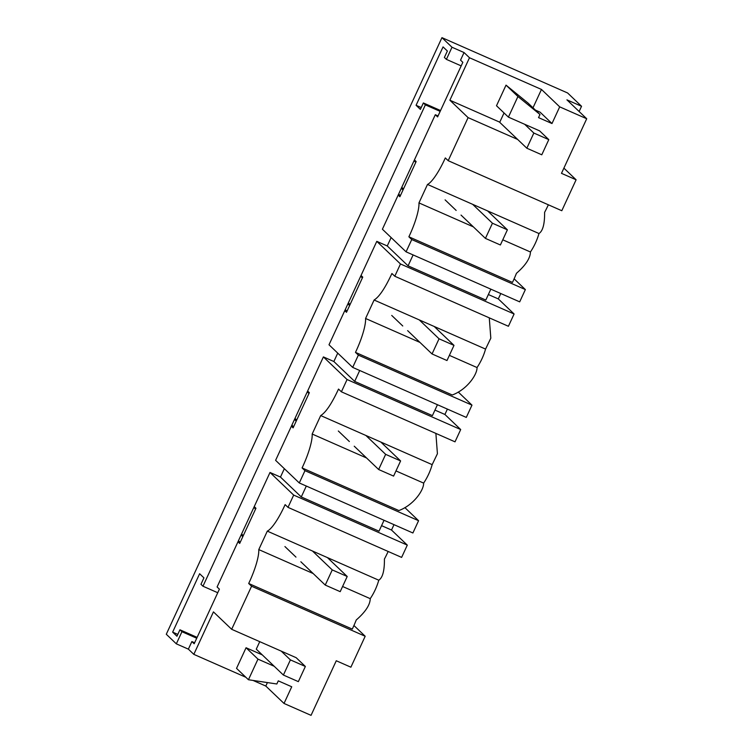 <?xml version="1.0" encoding="UTF-8"?>
<svg xmlns="http://www.w3.org/2000/svg" width="753" height="753" viewBox="0 0 753 753"><rect width="100%" height="100%" fill="white"/><g stroke="black" fill="none" stroke-linecap="round" stroke-linejoin="round"><path stroke-width="1.13" d="M241.581 533.981L243.304 535.618M579.123 111.5L581.542 106.277L567.611 92.977L441.955 37.65L166.291 634.252L176.334 643.843L188.372 649.142L193.822 654.357L213.438 611.888L231.67 629.301L251.568 586.229L365.186 636.257L350.889 667.196L336.271 660.758L311.045 715.35L284.022 703.453L291.731 686.774L278.281 680.853L276.831 683.988L248.443 679.743L257.968 659.129L274.214 666.283M254.241 506.59L237.976 541.774L239.699 543.421L255.954 508.237L254.241 506.59L270.007 472.47L293.679 495.088L288.004 507.371L285.123 504.623A33.518 7.483 113.8 0 1 267.306 531.129L378.768 580.205C382.656 577.73 384.538 570.67 384.425 559.027A33.518 7.483 -66.2 0 0 388.162 551.469M378.768 580.205A63.676 61.868 -46.3 0 1 370.241 598.663C370.118 604.847 365.459 611.954 356.254 619.983A33.518 7.483 -66.2 0 1 352.291 629.094L248.688 583.481A33.518 7.483 -66.2 0 0 258.778 549.586L313.163 573.532M342.587 586.483L370.241 598.663M267.306 531.129L258.778 549.586M248.688 583.481L251.568 586.229M237.976 541.774L217.099 586.964L219.396 589.157L194.17 643.759L191.874 641.565L188.372 649.142M259.738 641.66L256.274 649.152L283.401 675.055L290.404 659.892L305.36 666.471L296.174 657.698L231.67 629.301M253.046 680.43L265.8 686.049L267.409 682.576M265.8 686.049L284.022 703.453M193.822 654.357L245.855 677.267M257.968 659.129L246.062 647.749L236.536 668.363L248.443 679.743M246.062 647.749L262.308 654.903M441.955 37.65L451.998 47.241L446.397 59.374L444.383 57.454L447.367 51.016L443.056 46.902L416.08 105.288L420.39 109.401L423.365 102.954L425.37 104.874L202.962 586.22L200.957 584.3L203.931 577.852L199.63 573.739L172.644 632.125L177.802 634.403M202.962 586.22L217.749 592.724M191.874 641.565L194.622 642.77M197.117 637.367L179.929 629.79L181.944 631.711L196.721 638.224M181.944 631.711L176.334 643.843M306.311 486.052L301.275 496.952L379.013 531.176L384.049 520.276M284.342 468.686L280.464 477.073L301.275 496.952M270.007 472.47L280.464 477.073M337.739 353.119L333.861 361.515L323.395 356.913L275.607 460.337L299.289 482.955L304.965 470.672L418.574 520.7L404.869 507.607M391.136 237.562L387.258 245.958L376.792 241.355L329.005 344.78L352.686 367.398L358.362 355.115L471.971 405.133L458.266 392.04M438.058 115.934L435.309 114.72L382.402 229.223L406.074 251.831L411.75 239.548L525.368 289.576L514.12 278.836M425.37 104.874L440.157 111.378M353.938 625.508L365.186 636.257M179.929 629.79L176.955 636.238L172.644 632.125M241.111 535.006L242.824 536.654M253.855 507.409L255.578 509.056M238.475 540.71L240.198 542.348M393.998 524.653L391.513 530.037L381.564 525.65M391.513 530.037L407.298 545.116L293.679 495.088M288.004 507.371L401.622 557.399L407.298 545.116M299.289 482.955L412.898 532.983L418.574 520.7M348.375 302.857L350.098 304.504M344.77 310.66L346.493 312.297L362.748 277.113L361.026 275.476M376.792 241.355L400.474 263.964L394.798 276.247L391.918 273.499C385.15 288.079 379.211 296.917 374.1 300.014L365.572 318.472A33.518 7.483 113.8 0 1 355.482 352.366L358.362 355.115M449.381 355.369L477.035 367.549A63.676 61.868 133.7 0 0 485.563 349.091L374.1 300.014M365.572 318.472L419.958 342.417M452.289 394.996L355.472 352.376M477.035 367.549C477.308 374.373 467.284 389.405 452.299 394.986M489.281 317.851L490.815 338.172L485.563 349.091M394.798 276.247L508.416 326.275L514.092 313.992L400.474 263.964M500.792 293.538L498.307 298.913L488.358 294.536M387.258 245.958L408.07 265.837L485.807 300.061L490.843 289.161M498.307 298.913L514.092 313.992M413.105 254.928L408.07 265.837M471.971 405.133L466.295 417.416L352.686 367.398M447.395 409.095L444.91 414.47L434.961 410.093M359.708 370.485L354.672 381.394L432.41 415.618L437.446 404.719M444.91 414.47L460.695 429.549L455.019 441.832L341.401 391.814L338.521 389.066C331.753 403.646 325.814 412.475 320.703 415.571L312.175 434.029A33.518 7.483 113.8 0 1 302.085 467.924L304.965 470.672M360.649 276.285L362.372 277.932M345.269 309.587L346.982 311.234M347.895 303.892L349.618 305.539M333.861 361.515L354.672 381.394M406.074 251.831L519.692 301.859L525.368 289.576M294.978 418.423L296.701 420.061M291.373 426.217L293.096 427.864L309.351 392.68L307.629 391.033M323.395 356.913L347.077 379.531L341.401 391.814M395.984 470.926L423.638 483.106A63.676 61.868 133.7 0 0 432.166 464.648L320.703 415.571M312.175 434.029L366.56 457.975M398.902 510.562L302.085 467.933M423.638 483.106C423.911 489.93 413.886 504.971 398.902 510.553M435.883 433.408L437.418 453.73L432.166 464.648M347.077 379.531L460.695 429.549M307.252 391.852L308.975 393.49M291.872 425.144L293.595 426.791M294.498 419.449L296.221 421.096M401.773 187.299L403.495 188.947M435.309 114.72L437.606 116.913L462.831 62.32L460.535 60.127L464.036 52.541L469.486 57.755L541.473 89.447L532.992 107.792M469.486 57.755L449.87 100.215L499.766 122.184M541.473 89.447L559.695 106.851L551.987 123.539L540.08 112.159L535.411 110.107M581.542 106.277L566.924 99.848L586.709 118.748L561.484 173.341L576.101 179.779L563.893 168.126M576.101 179.779L561.804 210.718L448.195 160.69L468.093 117.619L517.65 139.446M586.709 118.748L559.695 106.851M551.987 123.539L538.536 117.609L539.986 114.475L528.069 103.095L506.025 85.136L496.5 105.749L508.416 117.129L539.609 130.862L548.786 139.634L541.784 154.798L526.836 148.219L533.839 133.046L548.786 139.634M508.416 117.129L517.932 96.516L539.986 114.475M502.769 239.812L530.423 251.982A63.676 61.868 133.7 0 0 538.96 233.524C542.838 231.058 544.72 223.999 544.607 212.346A33.518 7.483 -66.2 0 0 548.353 204.797M538.96 233.524L427.497 184.447A33.518 7.483 -66.2 0 0 445.315 157.942L448.195 160.69M427.497 184.447L418.96 202.905L473.355 226.86M517.932 96.516L506.025 85.136M398.168 195.093L399.89 196.74L416.145 161.556L414.423 159.909M530.423 251.982C530.31 258.175 525.65 265.282 516.445 273.311A33.518 7.483 -66.2 0 1 512.473 282.422L408.879 236.8A33.518 7.483 -66.2 0 0 418.96 202.905M408.879 236.8L411.75 239.548M449.87 100.215L468.093 117.619M423.365 102.954L440.552 110.522M416.08 105.288L421.238 107.557M446.397 59.374L461.184 65.888M464.036 52.541L451.998 47.241M401.293 188.335L403.015 189.972M398.657 194.029L400.38 195.676M414.046 160.728L415.769 162.375M526.836 148.219L499.71 122.306L504.039 112.95M524.662 124.273L533.839 133.046M281.227 651.119L290.404 659.892M305.36 666.471L298.348 681.634L283.401 675.055M487.615 210.925L507.39 229.816L492.443 223.227L485.431 238.4L500.387 244.979L507.39 229.816M472.668 204.336L492.443 223.227M445.108 199.874L456.149 210.426M461.034 215.085L485.431 238.4M434.217 326.482L453.993 345.373L439.046 338.794L432.043 353.957L446.99 360.536L453.993 345.373M419.27 319.903L439.046 338.794M391.72 315.441L402.761 325.983M407.637 330.642L432.043 353.957M380.82 442.039L400.596 460.93L385.649 454.351L378.646 469.514L393.593 476.094L400.596 460.93M365.873 435.46L385.649 454.351M338.323 430.998L349.364 441.54M354.239 446.209L378.646 469.514M327.423 557.596L347.208 576.487L332.252 569.908L325.249 585.072L340.196 591.66L347.208 576.487M312.476 551.017L332.252 569.908M284.926 546.556L295.967 557.107M300.842 561.766L325.249 585.072"/></g></svg>

